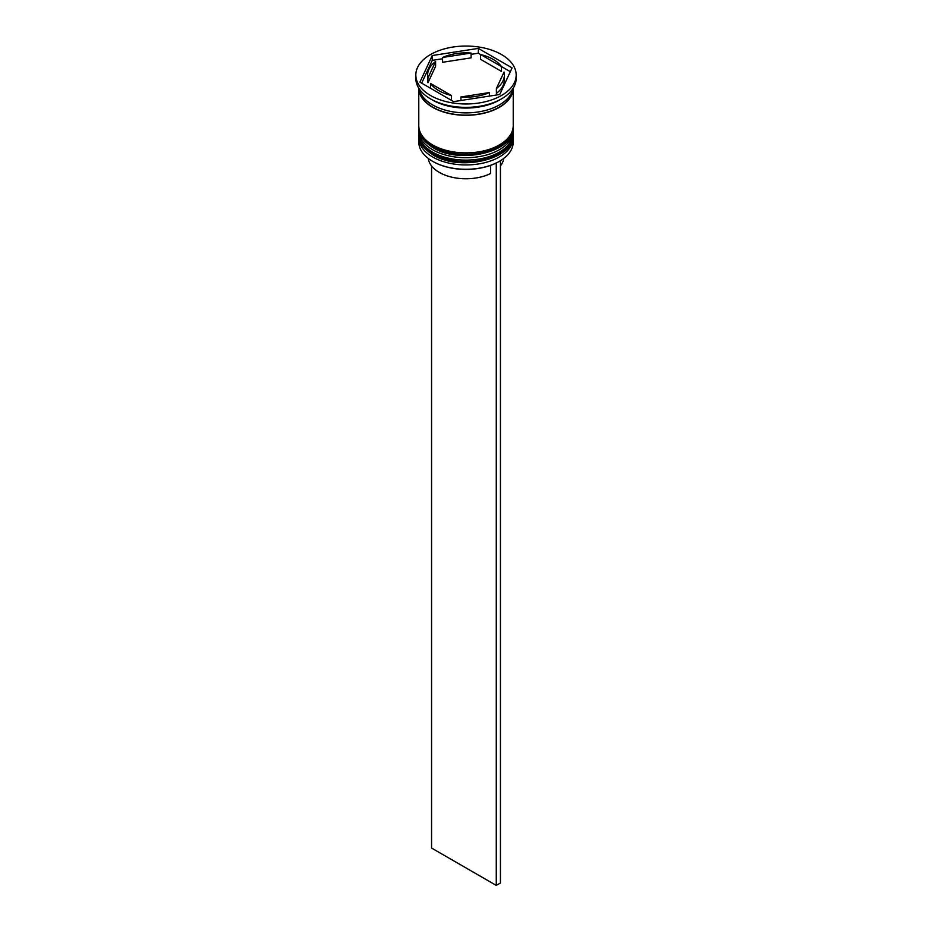 <?xml version="1.0" encoding="UTF-8"?>
<svg xmlns="http://www.w3.org/2000/svg" width="932" height="932" viewBox="0 0 932 932"><rect width="100%" height="100%" fill="white"/><g stroke="black" fill="none" stroke-linecap="round" stroke-linejoin="round"><path stroke-width="1.4" d="M499.191 161.411A46.635 26.923 180 0 1 498.981 161.539A46.635 26.923 180 0 1 433.019 161.539L432.599 161.294A47.229 27.261 0 0 0 499.401 161.294A47.229 27.261 0 0 0 513.229 142.014L513.229 137.68A47.229 27.261 180 0 1 484.069 162.867A47.229 27.261 180 0 1 432.599 156.96A47.229 27.261 180 0 1 418.771 137.68A47.229 27.261 180 0 1 418.841 136.258M513.159 136.258A47.229 27.261 180 0 1 513.229 137.68M513.159 129.024A47.229 27.261 180 0 1 513.229 130.445A47.229 27.261 180 0 1 484.069 155.632A47.229 27.261 180 0 1 432.599 149.726A47.229 27.261 180 0 1 418.771 130.445A47.229 27.261 180 0 1 418.841 129.024M415.823 75.014L415.823 78.393A50.177 28.974 0 0 0 430.514 98.874L432.599 100.074A47.229 27.261 0 0 0 499.401 100.074L501.486 98.874A50.177 28.974 0 0 0 516.177 78.393L516.177 75.014A50.177 28.974 0 0 0 501.486 54.534A50.177 28.974 0 0 0 446.801 48.254A50.177 28.974 0 0 0 415.823 75.014A50.177 28.974 0 0 0 430.514 95.495A50.177 28.974 0 0 0 485.199 101.774A50.177 28.974 0 0 0 516.177 75.014M432.599 100.074L430.514 98.874A50.177 28.974 0 0 0 501.486 98.874M418.771 130.445L418.771 132.857A47.229 27.261 0 0 0 432.599 152.137A47.229 27.261 0 0 0 484.069 158.044A47.229 27.261 0 0 0 513.229 132.857L513.229 130.445M432.599 144.903A47.229 27.261 0 0 0 484.069 150.821A47.229 27.261 0 0 0 513.229 125.622L513.229 88.179A47.229 27.261 0 0 1 483.953 113.25A47.229 27.261 0 0 1 432.599 107.308A47.229 27.261 0 0 1 418.771 88.179L418.771 125.622A47.229 27.261 0 0 0 432.599 144.903M419.062 88.633A47.229 27.261 0 0 0 432.599 104.897A47.229 27.261 0 0 0 481.634 111.351A47.229 27.261 0 0 0 512.938 88.633M510.328 71.682L501.486 66.58A38.375 22.158 0 0 0 493.133 59.345A38.375 22.158 0 0 0 480.609 54.534L478.349 53.229L471.091 54.347M480.609 59.345L480.609 54.534L501.486 66.58L501.486 71.403L480.609 59.345M428.301 158.44A37.781 21.809 0 0 0 439.287 172.385A37.781 21.809 0 0 0 490.547 173.538L490.547 165.395M433.019 161.539L432.599 161.294A47.229 27.261 0 0 1 418.771 142.014L418.771 137.68M460.909 100.505L460.909 96.975A38.375 22.158 0 0 0 489.428 92.559L489.428 96.089M430.514 88.272L430.514 83.449A38.375 22.158 0 0 0 451.391 95.495L451.391 100.318M435.605 61.489A38.375 22.158 0 0 0 427.625 75.014A38.375 22.158 0 0 0 427.963 77.95L427.963 82.773L435.605 66.312L435.605 61.489L427.963 77.95M427.625 75.014L427.625 79.837A38.375 22.158 0 0 0 427.963 82.773M471.091 53.054A38.375 22.158 0 0 0 442.572 57.469L442.572 62.281L471.091 57.877L471.091 53.054L442.572 57.469M460.909 96.975L489.428 92.559M430.514 83.449L451.391 95.495M453.651 101.623L499.738 94.493L512.087 67.885L478.349 48.406L432.262 55.536L419.913 82.144L453.651 101.623M442.572 58.763L432.262 60.359L421.672 83.158M432.262 60.359L432.262 55.536M478.349 53.229L478.349 48.406M496.395 88.54L496.395 93.363A38.375 22.158 0 0 0 504.375 79.837L504.375 75.014A38.375 22.158 0 0 0 504.037 72.079L496.395 88.54A38.375 22.158 0 0 0 504.375 75.014M500.437 165.931A37.781 21.809 0 0 0 503.699 158.44M431.563 165.931L431.563 848.05L496.267 885.4L500.437 882.988L500.437 160.677M496.267 162.984L496.267 885.4M418.771 134.546A47.229 27.261 0 0 0 418.771 134.779A47.229 27.261 0 0 0 432.599 154.06A47.229 27.261 0 0 0 484.069 159.978A47.229 27.261 0 0 0 513.229 134.779A47.229 27.261 0 0 0 513.229 134.546M513.229 134.301A47.229 27.261 180 0 1 484.069 159.489A47.229 27.261 180 0 1 432.599 153.582A47.229 27.261 180 0 1 418.771 134.301L418.771 134.779C418.328 141.711 423.058 148.409 432.972 154.875C460.07 172.105 515.093 159.162 513.229 134.779L513.206 133.567M418.771 127.311A47.229 27.261 0 0 0 418.771 127.556A47.229 27.261 0 0 0 432.599 146.837A47.229 27.261 0 0 0 484.069 152.743A47.229 27.261 0 0 0 513.229 127.556A47.229 27.261 0 0 0 513.229 127.311M513.229 127.067A47.229 27.261 180 0 1 484.069 152.266A47.229 27.261 180 0 1 432.599 146.347A47.229 27.261 180 0 1 418.771 127.067L418.771 127.556C418.328 134.488 423.058 141.186 432.972 147.64C460.07 164.871 515.093 151.928 513.229 127.556L513.206 126.333M512.915 88.75A46.938 27.098 180 0 1 483.382 113.191A46.938 27.098 180 0 1 432.809 107.192A46.938 27.098 180 0 1 419.085 88.75M418.794 133.567L418.771 134.301M418.794 126.333L418.771 127.067"/></g></svg>
